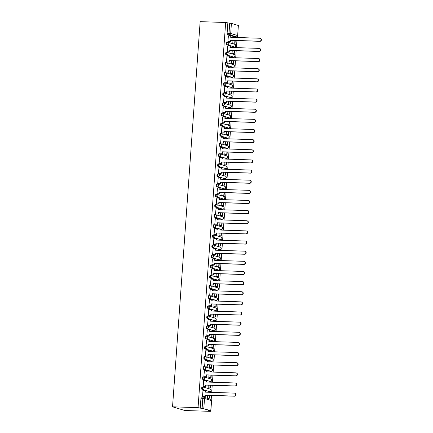 <?xml version="1.0" encoding="UTF-8"?>
<svg xmlns="http://www.w3.org/2000/svg" width="433" height="433" viewBox="0 0 433 433"><rect width="100%" height="100%" fill="white"/><g stroke="black" fill="none" stroke-linecap="round" stroke-linejoin="round"><path stroke-width="0.65" d="M202.833 386.961L202.265 386.94A1.31 0.498 91.9 0 0 202.216 386.934A1.31 0.498 91.9 0 0 201.681 388.092A1.31 0.498 91.9 0 0 202.081 389.543L202.747 389.565A1.31 0.498 -88.1 0 1 202.346 388.114A1.31 0.498 -88.1 0 1 202.882 386.956A1.31 0.498 -88.1 0 1 202.931 386.961A1.31 1.202 106.7 0 1 204.046 388.304A1.31 1.202 -73.3 0 1 202.747 389.565L209.702 391.654A1.31 1.202 -73.3 0 0 210.173 389.105A1.31 1.31 0 0 1 209.756 391.665A1.31 0.498 -88.1 0 1 209.702 391.654L202.081 389.543M203.559 376.824L202.99 376.802A1.31 0.498 91.9 0 0 202.942 376.797A1.31 0.498 91.9 0 0 202.406 377.955A1.31 0.498 91.9 0 0 202.806 379.4L203.472 379.422A1.31 0.498 -88.1 0 1 203.072 377.977A1.31 0.498 -88.1 0 1 203.607 376.818A1.31 0.498 -88.1 0 1 203.656 376.824A1.31 1.202 106.7 0 1 204.777 378.166A1.31 1.202 -73.3 0 1 203.472 379.422L210.433 381.516A1.31 1.202 -73.3 0 0 210.898 378.962A1.31 1.31 0 0 1 210.481 381.527A1.31 0.498 -88.1 0 1 210.433 381.516L202.806 379.4M204.284 366.681L203.721 366.664A1.31 0.498 91.9 0 0 203.672 366.654A1.31 0.498 91.9 0 0 203.137 367.817A1.31 0.498 91.9 0 0 203.532 369.262L204.197 369.284A1.31 0.498 -88.1 0 1 203.802 367.839A1.31 0.498 -88.1 0 1 204.333 366.675A1.31 0.498 -88.1 0 1 204.387 366.686A1.31 1.202 106.7 0 1 205.502 368.023A1.31 1.202 -73.3 0 1 204.197 369.284L211.158 371.379A1.31 1.202 -73.3 0 0 211.629 368.824A1.31 1.31 0 0 1 211.207 371.384A1.31 0.498 -88.1 0 1 211.158 371.379L203.532 369.262M205.009 356.543L204.446 356.527A1.31 0.498 91.9 0 0 204.398 356.516A1.31 0.498 91.9 0 0 203.862 357.674A1.31 0.498 91.9 0 0 204.262 359.125L204.923 359.146A1.31 0.498 -88.1 0 1 204.528 357.696A1.31 0.498 -88.1 0 1 205.063 356.538A1.31 0.498 -88.1 0 1 205.112 356.548A1.31 1.202 106.7 0 1 206.227 357.885A1.31 1.202 -73.3 0 1 204.923 359.146L211.883 361.241A1.31 1.202 -73.3 0 0 212.354 358.686A1.31 1.31 0 0 1 211.932 361.246A1.31 0.498 -88.1 0 1 211.883 361.241L204.262 359.125M205.74 346.405L205.172 346.384A1.31 0.498 91.9 0 0 205.123 346.378A1.31 0.498 91.9 0 0 204.587 347.537A1.31 0.498 91.9 0 0 204.988 348.987L205.653 349.009A1.31 0.498 -88.1 0 1 205.253 347.558A1.31 0.498 -88.1 0 1 205.789 346.4A1.31 0.498 -88.1 0 1 205.837 346.405A1.31 1.202 106.7 0 1 206.952 347.748A1.31 1.202 -73.3 0 1 205.653 349.009L212.608 351.098A1.31 1.202 -73.3 0 0 213.079 348.549A1.31 1.31 0 0 1 212.663 351.109A1.31 0.498 -88.1 0 1 212.608 351.098L204.988 348.987M206.465 336.262L205.902 336.246A1.31 0.498 91.9 0 0 205.848 336.235A1.31 0.498 91.9 0 0 205.318 337.399A1.31 0.498 91.9 0 0 205.713 338.844L206.379 338.866A1.31 0.498 -88.1 0 1 205.978 337.421A1.31 0.498 -88.1 0 1 206.514 336.257A1.31 0.498 -88.1 0 1 206.563 336.268A1.31 1.202 106.7 0 1 207.683 337.61A1.31 1.202 -73.3 0 1 206.379 338.866L213.339 340.96A1.31 1.202 -73.3 0 0 213.81 338.406A1.31 1.31 0 0 1 213.388 340.971A1.31 0.498 -88.1 0 1 213.339 340.96L205.713 338.844M207.191 326.125L206.628 326.109A1.31 0.498 91.9 0 0 206.579 326.098A1.31 0.498 91.9 0 0 206.043 327.261A1.31 0.498 91.9 0 0 206.438 328.707L207.104 328.728A1.31 0.498 -88.1 0 1 206.709 327.283A1.31 0.498 -88.1 0 1 207.245 326.119A1.31 0.498 -88.1 0 1 207.293 326.13A1.31 1.202 106.7 0 1 208.408 327.467A1.31 1.202 -73.3 0 1 207.104 328.728L214.064 330.823A1.31 1.202 -73.3 0 0 214.535 328.268A1.31 1.31 0 0 1 214.113 330.828A1.31 0.498 -88.1 0 1 214.064 330.823L206.438 328.707M207.921 315.987L207.353 315.966A1.31 0.498 91.9 0 0 207.304 315.96A1.31 0.498 91.9 0 0 206.768 317.118A1.31 0.498 91.9 0 0 207.169 318.569L207.835 318.591A1.31 0.498 -88.1 0 1 207.434 317.14A1.31 0.498 -88.1 0 1 207.97 315.982A1.31 0.498 -88.1 0 1 208.019 315.987A1.31 1.202 106.7 0 1 209.134 317.329A1.31 1.202 -73.3 0 1 207.835 318.591L214.79 320.68A1.31 1.202 -73.3 0 0 215.261 318.131A1.31 1.31 0 0 1 214.838 320.691A1.31 0.498 -88.1 0 1 214.79 320.68L207.169 318.569M208.646 305.85L208.078 305.828A1.31 0.498 91.9 0 0 208.029 305.822A1.31 0.498 91.9 0 0 207.494 306.981A1.31 0.498 91.9 0 0 207.894 308.426L208.56 308.448A1.31 0.498 -88.1 0 1 208.159 307.002A1.31 0.498 -88.1 0 1 208.695 305.844A1.31 0.498 -88.1 0 1 208.744 305.85A1.31 1.202 106.7 0 1 209.864 307.192A1.31 1.202 -73.3 0 1 208.56 308.448L215.52 310.542A1.31 1.202 -73.3 0 0 215.986 307.987A1.31 1.31 0 0 1 215.569 310.553A1.31 0.498 -88.1 0 1 215.52 310.542L207.894 308.426M209.372 295.707L208.809 295.69A1.31 0.498 91.9 0 0 208.755 295.679A1.31 0.498 91.9 0 0 208.224 296.843A1.31 0.498 91.9 0 0 208.619 298.288L209.285 298.31A1.31 0.498 -88.1 0 1 208.89 296.865A1.31 0.498 -88.1 0 1 209.42 295.701A1.31 0.498 -88.1 0 1 209.475 295.712A1.31 1.202 106.7 0 1 210.59 297.049A1.31 1.202 -73.3 0 1 209.285 298.31L216.246 300.405A1.31 1.202 -73.3 0 0 216.716 297.85A1.31 1.31 0 0 1 216.294 300.41A1.31 0.498 -88.1 0 1 216.246 300.405L208.619 298.288M210.097 285.569L209.534 285.553A1.31 0.498 91.9 0 0 209.485 285.542A1.31 0.498 91.9 0 0 208.95 286.7A1.31 0.498 91.9 0 0 209.35 288.151L210.01 288.172A1.31 0.498 -88.1 0 1 209.615 286.722A1.31 0.498 -88.1 0 1 210.151 285.564A1.31 0.498 -88.1 0 1 210.2 285.574A1.31 1.202 106.7 0 1 211.315 286.911A1.31 1.202 -73.3 0 1 210.01 288.172L216.971 290.267A1.31 1.202 -73.3 0 0 217.442 287.712A1.31 1.31 0 0 1 217.02 290.272A1.31 0.498 -88.1 0 1 216.971 290.267L209.35 288.151M210.828 275.431L210.259 275.41A1.31 0.498 91.9 0 0 210.211 275.404A1.31 0.498 91.9 0 0 209.675 276.563A1.31 0.498 91.9 0 0 210.075 278.013L210.741 278.035A1.31 0.498 -88.1 0 1 210.341 276.584A1.31 0.498 -88.1 0 1 210.876 275.426A1.31 0.498 -88.1 0 1 210.925 275.431A1.31 1.202 106.7 0 1 212.04 276.774A1.31 1.202 -73.3 0 1 210.741 278.035L217.696 280.124A1.31 1.202 -73.3 0 0 218.167 277.575A1.31 1.31 0 0 1 217.75 280.135A1.31 0.498 -88.1 0 1 217.696 280.124L210.075 278.013M211.553 265.288L210.99 265.272A1.31 0.498 91.9 0 0 210.936 265.261A1.31 0.498 91.9 0 0 210.4 266.425A1.31 0.498 91.9 0 0 210.801 267.87L211.466 267.892A1.31 0.498 -88.1 0 1 211.066 266.447A1.31 0.498 -88.1 0 1 211.602 265.283A1.31 0.498 -88.1 0 1 211.65 265.294A1.31 1.202 106.7 0 1 212.771 266.636A1.31 1.202 -73.3 0 1 211.466 267.892L218.427 269.986A1.31 1.202 -73.3 0 0 218.898 267.432A1.31 1.31 0 0 1 218.476 269.997A1.31 0.498 -88.1 0 1 218.427 269.986L210.801 267.87M212.278 255.151L211.715 255.134A1.31 0.498 91.9 0 0 211.667 255.124A1.31 0.498 91.9 0 0 211.131 256.282A1.31 0.498 91.9 0 0 211.526 257.732L212.192 257.754A1.31 0.498 -88.1 0 1 211.797 256.309A1.31 0.498 -88.1 0 1 212.327 255.145A1.31 0.498 -88.1 0 1 212.381 255.156A1.31 1.202 106.7 0 1 213.496 256.493A1.31 1.202 -73.3 0 1 212.192 257.754L219.152 259.849A1.31 1.202 -73.3 0 0 219.623 257.294A1.31 1.31 0 0 1 219.201 259.854A1.31 0.498 -88.1 0 1 219.152 259.849L211.526 257.732M213.004 245.013L212.441 244.991A1.31 0.498 91.9 0 0 212.392 244.986A1.31 0.498 91.9 0 0 211.856 246.144A1.31 0.498 91.9 0 0 212.257 247.595L212.922 247.616A1.31 0.498 -88.1 0 1 212.522 246.166A1.31 0.498 -88.1 0 1 213.058 245.008A1.31 0.498 -88.1 0 1 213.106 245.013A1.31 1.202 106.7 0 1 214.221 246.355A1.31 1.202 -73.3 0 1 212.922 247.616L219.877 249.706A1.31 1.202 -73.3 0 0 220.348 247.156A1.31 1.31 0 0 1 219.926 249.717A1.31 0.498 -88.1 0 1 219.877 249.706L212.257 247.595M213.734 234.875L213.166 234.854A1.31 0.498 91.9 0 0 213.117 234.848A1.31 0.498 91.9 0 0 212.581 236.007A1.31 0.498 91.9 0 0 212.982 237.452L213.648 237.473A1.31 0.498 -88.1 0 1 213.247 236.028A1.31 0.498 -88.1 0 1 213.783 234.87A1.31 0.498 -88.1 0 1 213.832 234.875A1.31 1.202 106.7 0 1 214.952 236.218A1.31 1.202 -73.3 0 1 213.648 237.473L220.603 239.568A1.31 1.202 -73.3 0 0 221.074 237.013A1.31 1.31 0 0 1 220.657 239.579A1.31 0.498 -88.1 0 1 220.603 239.568L212.982 237.452M214.459 224.732L213.897 224.716A1.31 0.498 91.9 0 0 213.842 224.705A1.31 0.498 91.9 0 0 213.312 225.869A1.31 0.498 91.9 0 0 213.707 227.314L214.373 227.336A1.31 0.498 -88.1 0 1 213.972 225.891A1.31 0.498 -88.1 0 1 214.508 224.727A1.31 0.498 -88.1 0 1 214.562 224.738A1.31 1.202 106.7 0 1 215.677 226.075A1.31 1.202 -73.3 0 1 214.373 227.336L221.333 229.43A1.31 1.202 -73.3 0 0 221.804 226.876A1.31 1.31 0 0 1 221.382 229.436A1.31 0.498 -88.1 0 1 221.333 229.43L213.707 227.314M215.185 214.595L214.622 214.579A1.31 0.498 91.9 0 0 214.573 214.568A1.31 0.498 91.9 0 0 214.037 215.726A1.31 0.498 91.9 0 0 214.438 217.177L215.098 217.198A1.31 0.498 -88.1 0 1 214.703 215.748A1.31 0.498 -88.1 0 1 215.239 214.589A1.31 0.498 -88.1 0 1 215.288 214.6A1.31 1.202 106.7 0 1 216.403 215.937A1.31 1.202 -73.3 0 1 215.098 217.198L222.059 219.293A1.31 1.202 -73.3 0 0 222.53 216.738A1.31 1.31 0 0 1 222.107 219.298A1.31 0.498 -88.1 0 1 222.059 219.293L214.438 217.177M215.915 204.457L215.347 204.436A1.31 0.498 91.9 0 0 215.298 204.43A1.31 0.498 91.9 0 0 214.763 205.588A1.31 0.498 91.9 0 0 215.163 207.039L215.829 207.061A1.31 0.498 -88.1 0 1 215.428 205.61A1.31 0.498 -88.1 0 1 215.964 204.452A1.31 0.498 -88.1 0 1 216.013 204.457A1.31 1.202 106.7 0 1 217.128 205.799A1.31 1.202 -73.3 0 1 215.829 207.061L222.784 209.15A1.31 1.202 -73.3 0 0 223.255 206.601A1.31 1.31 0 0 1 222.838 209.161A1.31 0.498 -88.1 0 1 222.784 209.15L215.163 207.039M216.641 194.314L216.072 194.298A1.31 0.498 91.9 0 0 216.024 194.287A1.31 0.498 91.9 0 0 215.488 195.451A1.31 0.498 91.9 0 0 215.888 196.896L216.554 196.918A1.31 0.498 -88.1 0 1 216.154 195.472A1.31 0.498 -88.1 0 1 216.689 194.309A1.31 0.498 -88.1 0 1 216.738 194.32A1.31 1.202 106.7 0 1 217.859 195.662A1.31 1.202 -73.3 0 1 216.554 196.918L223.515 199.012A1.31 1.202 -73.3 0 0 223.98 196.458A1.31 1.31 0 0 1 223.563 199.023A1.31 0.498 -88.1 0 1 223.515 199.012L215.888 196.896M217.366 184.177L216.803 184.16A1.31 0.498 91.9 0 0 216.754 184.149A1.31 0.498 91.9 0 0 216.219 185.308A1.31 0.498 91.9 0 0 216.614 186.758L217.279 186.78A1.31 0.498 -88.1 0 1 216.884 185.335A1.31 0.498 -88.1 0 1 217.415 184.171A1.31 0.498 -88.1 0 1 217.469 184.182A1.31 1.202 106.7 0 1 218.584 185.519A1.31 1.202 -73.3 0 1 217.279 186.78L224.24 188.875A1.31 1.202 -73.3 0 0 224.711 186.32A1.31 1.31 0 0 1 224.289 188.88A1.31 0.498 -88.1 0 1 224.24 188.875L216.614 186.758M218.091 174.039L217.528 174.017A1.31 0.498 91.9 0 0 217.48 174.012A1.31 0.498 91.9 0 0 216.944 175.17A1.31 0.498 91.9 0 0 217.344 176.621L218.01 176.642A1.31 0.498 -88.1 0 1 217.61 175.192A1.31 0.498 -88.1 0 1 218.145 174.034A1.31 0.498 -88.1 0 1 218.194 174.039A1.31 1.202 106.7 0 1 219.309 175.381A1.31 1.202 -73.3 0 1 218.01 176.642L224.965 178.732A1.31 1.202 -73.3 0 0 225.436 176.182A1.31 1.31 0 0 1 225.014 178.742A1.31 0.498 -88.1 0 1 224.965 178.732L217.344 176.621M218.822 163.901L218.254 163.88A1.31 0.498 91.9 0 0 218.205 163.874A1.31 0.498 91.9 0 0 217.669 165.033A1.31 0.498 91.9 0 0 218.07 166.478L218.735 166.499A1.31 0.498 -88.1 0 1 218.335 165.054A1.31 0.498 -88.1 0 1 218.871 163.896A1.31 0.498 -88.1 0 1 218.919 163.901A1.31 1.202 106.7 0 1 220.034 165.244A1.31 1.202 -73.3 0 1 218.735 166.499L225.69 168.594A1.31 1.202 -73.3 0 0 226.161 166.039A1.31 1.31 0 0 1 225.745 168.605A1.31 0.498 -88.1 0 1 225.69 168.594L218.07 166.478M219.547 153.758L218.984 153.742A1.31 0.498 91.9 0 0 218.93 153.731A1.31 0.498 91.9 0 0 218.4 154.895A1.31 0.498 91.9 0 0 218.795 156.34L219.461 156.362A1.31 0.498 -88.1 0 1 219.06 154.917A1.31 0.498 -88.1 0 1 219.596 153.753A1.31 0.498 -88.1 0 1 219.65 153.764A1.31 1.202 106.7 0 1 220.765 155.101A1.31 1.202 -73.3 0 1 219.461 156.362L226.421 158.456A1.31 1.202 -73.3 0 0 226.892 155.902A1.31 1.31 0 0 1 226.47 158.462A1.31 0.498 -88.1 0 1 226.421 158.456L218.795 156.34M220.273 143.621L219.71 143.599A1.31 0.498 91.9 0 0 219.661 143.594A1.31 0.498 91.9 0 0 219.125 144.752A1.31 0.498 91.9 0 0 219.52 146.202L220.186 146.224A1.31 0.498 -88.1 0 1 219.791 144.774A1.31 0.498 -88.1 0 1 220.327 143.615A1.31 0.498 -88.1 0 1 220.375 143.626A1.31 1.202 106.7 0 1 221.49 144.963A1.31 1.202 -73.3 0 1 220.186 146.224L227.146 148.319A1.31 1.202 -73.3 0 0 227.617 145.764A1.31 1.31 0 0 1 227.195 148.324A1.31 0.498 -88.1 0 1 227.146 148.319L219.52 146.202M221.003 133.483L220.435 133.461A1.31 0.498 91.9 0 0 220.386 133.456A1.31 0.498 91.9 0 0 219.85 134.614A1.31 0.498 91.9 0 0 220.251 136.065L220.917 136.086A1.31 0.498 -88.1 0 1 220.516 134.636A1.31 0.498 -88.1 0 1 221.052 133.478A1.31 0.498 -88.1 0 1 221.101 133.483A1.31 1.202 106.7 0 1 222.216 134.825A1.31 1.202 -73.3 0 1 220.917 136.086L227.872 138.176A1.31 1.202 -73.3 0 0 228.343 135.626A1.31 1.31 0 0 1 227.92 138.187A1.31 0.498 -88.1 0 1 227.872 138.176L220.251 136.065M221.728 123.34L221.16 123.324A1.31 0.498 91.9 0 0 221.111 123.313A1.31 0.498 91.9 0 0 220.576 124.477A1.31 0.498 91.9 0 0 220.976 125.922L221.642 125.943A1.31 0.498 -88.1 0 1 221.241 124.498A1.31 0.498 -88.1 0 1 221.777 123.335A1.31 0.498 -88.1 0 1 221.826 123.345A1.31 1.202 106.7 0 1 222.946 124.688A1.31 1.202 -73.3 0 1 221.642 125.943L228.602 128.038A1.31 1.202 -73.3 0 0 229.068 125.483A1.31 1.31 0 0 1 228.651 128.044A1.31 0.498 -88.1 0 1 228.602 128.038L220.976 125.922M222.454 113.202L221.891 113.186A1.31 0.498 91.9 0 0 221.842 113.175A1.31 0.498 91.9 0 0 221.306 114.334A1.31 0.498 91.9 0 0 221.701 115.784L222.367 115.806A1.31 0.498 -88.1 0 1 221.972 114.361A1.31 0.498 -88.1 0 1 222.502 113.197A1.31 0.498 -88.1 0 1 222.557 113.208A1.31 1.202 106.7 0 1 223.672 114.545A1.31 1.202 -73.3 0 1 222.367 115.806L229.328 117.9A1.31 1.202 -73.3 0 0 229.799 115.346A1.31 1.31 0 0 1 229.376 117.906A1.31 0.498 -88.1 0 1 229.328 117.9L221.701 115.784M223.179 103.065L222.616 103.043A1.31 0.498 91.9 0 0 222.567 103.038A1.31 0.498 91.9 0 0 222.032 104.196A1.31 0.498 91.9 0 0 222.432 105.647L223.092 105.668A1.31 0.498 -88.1 0 1 222.697 104.218A1.31 0.498 -88.1 0 1 223.233 103.059A1.31 0.498 -88.1 0 1 223.282 103.065A1.31 1.202 106.7 0 1 224.397 104.407A1.31 1.202 -73.3 0 1 223.092 105.668L230.053 107.757A1.31 1.202 -73.3 0 0 230.524 105.208A1.31 1.31 0 0 1 230.102 107.768A1.31 0.498 -88.1 0 1 230.053 107.757L222.432 105.647M223.91 92.927L223.341 92.906A1.31 0.498 91.9 0 0 223.293 92.9A1.31 0.498 91.9 0 0 222.757 94.058A1.31 0.498 91.9 0 0 223.157 95.504L223.823 95.525A1.31 0.498 -88.1 0 1 223.423 94.08A1.31 0.498 -88.1 0 1 223.958 92.922A1.31 0.498 -88.1 0 1 224.007 92.927A1.31 1.202 106.7 0 1 225.122 94.27A1.31 1.202 -73.3 0 1 223.823 95.525L230.778 97.62A1.31 1.202 -73.3 0 0 231.249 95.065A1.31 1.31 0 0 1 230.832 97.631A1.31 0.498 -88.1 0 1 230.778 97.62L223.157 95.504M224.635 82.784L224.072 82.768A1.31 0.498 91.9 0 0 224.018 82.757A1.31 0.498 91.9 0 0 223.482 83.921A1.31 0.498 91.9 0 0 223.883 85.366L224.548 85.388A1.31 0.498 -88.1 0 1 224.148 83.942A1.31 0.498 -88.1 0 1 224.684 82.779A1.31 0.498 -88.1 0 1 224.732 82.79A1.31 1.202 106.7 0 1 225.853 84.126A1.31 1.202 -73.3 0 1 224.548 85.388L231.509 87.482A1.31 1.202 -73.3 0 0 231.98 84.928A1.31 1.31 0 0 1 231.558 87.488A1.31 0.498 -88.1 0 1 231.509 87.482L223.883 85.366M225.36 72.647L224.797 72.625A1.31 0.498 91.9 0 0 224.749 72.62A1.31 0.498 91.9 0 0 224.213 73.778A1.31 0.498 91.9 0 0 224.608 75.228L225.274 75.25A1.31 0.498 -88.1 0 1 224.879 73.799A1.31 0.498 -88.1 0 1 225.414 72.641A1.31 0.498 -88.1 0 1 225.463 72.652A1.31 1.202 106.7 0 1 226.578 73.989A1.31 1.202 -73.3 0 1 225.274 75.25L232.234 77.345A1.31 1.202 -73.3 0 0 232.705 74.79A1.31 1.31 0 0 1 232.283 77.35A1.31 0.498 -88.1 0 1 232.234 77.345L224.608 75.228M226.086 62.509L225.523 62.487A1.31 0.498 91.9 0 0 225.474 62.482A1.31 0.498 91.9 0 0 224.938 63.64A1.31 0.498 91.9 0 0 225.339 65.091L226.004 65.112A1.31 0.498 -88.1 0 1 225.604 63.662A1.31 0.498 -88.1 0 1 226.14 62.504A1.31 0.498 -88.1 0 1 226.188 62.509A1.31 1.202 106.7 0 1 227.303 63.851A1.31 1.202 -73.3 0 1 226.004 65.112L232.959 67.202A1.31 1.202 -73.3 0 0 233.43 64.647A1.31 1.31 0 0 1 233.008 67.212A1.31 0.498 -88.1 0 1 232.959 67.202L225.339 65.091M226.816 52.366L226.248 52.35A1.31 0.498 91.9 0 0 226.199 52.339A1.31 0.498 91.9 0 0 225.663 53.503A1.31 0.498 91.9 0 0 226.064 54.948L226.73 54.969A1.31 0.498 -88.1 0 1 226.329 53.524A1.31 0.498 -88.1 0 1 226.865 52.361A1.31 0.498 -88.1 0 1 226.914 52.371A1.31 1.202 106.7 0 1 228.034 53.714A1.31 1.202 -73.3 0 1 226.73 54.969L233.69 57.064A1.31 1.202 -73.3 0 0 234.156 54.509A1.31 1.31 0 0 1 233.739 57.069A1.31 0.498 -88.1 0 1 233.69 57.064L226.064 54.948M227.541 42.228L226.979 42.212A1.31 0.498 91.9 0 0 226.924 42.201A1.31 0.498 91.9 0 0 226.394 43.36A1.31 0.498 91.9 0 0 226.789 44.81L227.455 44.832A1.31 0.498 -88.1 0 1 227.054 43.387A1.31 0.498 -88.1 0 1 227.59 42.223A1.31 0.498 -88.1 0 1 227.644 42.234A1.31 1.202 106.7 0 1 228.759 43.571A1.31 1.202 -73.3 0 1 227.455 44.832L234.415 46.926A1.31 1.202 -73.3 0 0 234.886 44.372A1.31 1.31 0 0 1 234.464 46.932A1.31 0.498 -88.1 0 1 234.415 46.926L226.789 44.81M234.578 36.767A1.31 0.498 -88.1 0 1 234.524 36.773A1.31 0.498 -88.1 0 1 234.475 36.762L236.353 36.827L229.393 34.732A1.31 0.498 -88.1 0 1 228.992 33.287L229.717 23.209L225.663 22.494L198.054 407.653L172.54 406.809L184.831 410.506L210.351 411.35L210.395 410.765M211.19 399.599L211.493 395.437M211.71 392.363L212.219 385.3M212.441 382.225L212.944 375.162M213.166 372.088L213.669 365.024M213.891 361.945L214.4 354.881M214.616 351.807L215.125 344.744M215.347 341.669L215.851 334.606M216.072 331.526L216.576 324.463M216.798 321.389L217.306 314.326M217.523 311.251L218.032 304.188M218.254 301.114L218.757 294.045M218.979 290.971L219.488 283.907M219.704 280.833L220.213 273.77M220.435 270.695L220.938 263.632M221.16 260.552L221.664 253.489M221.885 250.415L222.394 243.351M222.611 240.277L223.119 233.214M223.341 230.139L223.845 223.071M224.067 219.996L224.575 212.933M224.792 209.859L225.301 202.796M225.523 199.721L226.026 192.658M226.248 189.578L226.751 182.515M226.973 179.441L227.482 172.377M227.698 169.303L228.207 162.24M228.429 159.165L228.933 152.097M229.154 149.022L229.663 141.959M229.88 138.885L230.388 131.821M230.61 128.747L231.114 121.684M231.336 118.604L231.839 111.541M232.061 108.467L232.57 101.403M232.786 98.329L233.295 91.266M233.517 88.191L234.02 81.123M234.242 78.048L234.746 70.985M234.967 67.911L235.476 60.847M235.693 57.773L236.201 50.71M236.423 47.63L236.927 40.567M237.149 37.492L237.214 36.583M225.663 22.494L200.149 21.65L172.54 406.809M210.351 411.35L208.176 410.695L210.768 410.652L202.108 408.368L202.828 398.295A1.31 0.498 -88.1 0 1 203.364 397.137A1.31 0.498 -88.1 0 1 203.413 397.142A1.31 1.202 -73.3 0 1 203.699 397.191A1.31 1.31 0 0 0 203.364 397.137L201.491 397.072A1.31 0.498 -88.1 0 1 201.54 397.083L203.315 397.142M198.054 407.653L202.108 408.368M234.475 36.762L227.52 34.672L229.393 34.732A1.31 1.202 106.7 0 0 230.697 33.471L237.652 35.566L238.377 25.493L231.417 23.398L230.697 33.471L227.119 33.222A1.31 0.498 91.9 0 0 227.52 34.672M238.377 25.493L237.652 35.566A1.31 1.202 106.7 0 1 236.353 36.827A1.31 0.498 -88.1 0 0 236.402 36.832A1.31 1.31 0 0 0 237.749 35.62M229.717 23.209L231.417 23.398M228.413 35.804L227.872 41.617L228.245 41.682M232.981 40.437L232.792 43.094L233.16 43.176M227.688 45.941L227.146 51.754L227.52 51.819M232.256 50.574L232.066 53.232L232.434 53.313M226.962 56.084L226.421 61.897L226.795 61.962M231.531 60.717L231.336 63.375L231.709 63.451M226.232 66.222L225.69 72.035L226.064 72.1M230.8 70.855L230.61 73.513L230.984 73.594M225.506 76.36L224.965 82.173L225.339 82.238M230.075 80.993L229.885 83.65L230.253 83.731M224.781 86.497L224.24 92.31L224.613 92.375M229.349 91.136L229.16 93.793L229.528 93.869M224.056 96.64L223.515 102.453L223.883 102.518M228.619 101.273L228.429 103.931L228.803 104.007M223.325 106.778L222.784 112.591L223.157 112.656M227.893 111.411L227.704 114.068L228.077 114.15M222.6 116.915L222.059 122.728L222.432 122.793M227.168 121.549L226.979 124.211L227.347 124.287M221.875 127.058L221.333 132.871L221.707 132.936M226.443 131.692L226.248 134.349L226.621 134.425M221.144 137.196L220.608 143.009L220.976 143.074M225.712 141.829L225.523 144.487L225.896 144.568M220.419 147.334L219.877 153.147L220.251 153.212M224.987 151.967L224.797 154.624L225.165 154.705M219.693 157.471L219.152 163.284L219.526 163.349M224.262 162.11L224.072 164.767L224.44 164.843M218.968 167.614L218.427 173.427L218.795 173.492M223.531 172.247L223.341 174.905L223.715 174.981M218.237 177.752L217.696 183.565L218.07 183.63M222.806 182.385L222.616 185.043L222.99 185.124M217.512 187.89L216.971 193.703L217.344 193.768M222.08 192.523L221.891 195.186L222.259 195.261M216.787 198.033L216.246 203.846L216.619 203.911M221.355 202.666L221.16 205.323L221.534 205.399M216.062 208.17L215.52 213.983L215.888 214.048M220.624 212.803L220.435 215.461L220.808 215.542M215.331 218.308L214.79 224.121L215.163 224.186M219.899 222.941L219.71 225.598L220.078 225.68M214.606 228.445L214.064 234.258L214.438 234.323M219.174 233.084L218.984 235.741L219.352 235.817M213.88 238.588L213.339 244.401L213.707 244.466M218.449 243.222L218.254 245.879L218.627 245.955M213.15 248.726L212.608 254.539L212.982 254.604M217.718 253.359L217.528 256.017L217.902 256.098M212.424 258.864L211.883 264.677L212.257 264.742M216.993 263.502L216.803 266.16L217.171 266.235M211.699 269.007L211.158 274.82L211.531 274.885M216.267 273.64L216.072 276.297L216.446 276.373M210.974 279.144L210.433 284.957L210.801 285.022M215.537 283.777L215.347 286.435L215.721 286.516M210.243 289.282L209.702 295.095L210.075 295.16M214.811 293.915L214.622 296.573L214.995 296.654M209.518 299.42L208.977 305.233L209.35 305.297M214.086 304.058L213.897 306.716L214.265 306.791M208.793 309.563L208.251 315.376L208.625 315.44M213.361 314.196L213.166 316.853L213.539 316.929M208.062 319.7L207.526 325.513L207.894 325.578M212.63 324.333L212.441 326.991L212.814 327.072M207.337 329.838L206.795 335.651L207.169 335.716M211.905 334.476L211.715 337.134L212.083 337.21M206.611 339.981L206.07 345.794L206.444 345.859M211.18 344.614L210.99 347.271L211.358 347.347M205.886 350.118L205.345 355.931L205.713 355.996M210.449 354.751L210.259 357.409L210.633 357.49M205.155 360.256L204.614 366.069L204.988 366.134M209.724 364.889L209.534 367.547L209.908 367.628M204.43 370.394L203.889 376.207L204.262 376.277M208.998 375.032L208.809 377.69L209.177 377.765M203.705 380.537L203.164 386.35L203.537 386.415M208.273 385.17L208.078 387.827L208.452 387.903M202.98 390.674L202.438 396.487L202.806 396.552M207.542 395.307L207.353 397.965L207.726 398.046M200.23 408.308L200.955 398.236A1.31 0.498 -88.1 0 1 201.491 397.072M227.839 23.149L227.119 33.222M260.141 38.299L260.46 38.391A1.505 1.386 106.7 0 1 259.919 41.33L259.6 41.232A1.505 1.386 -73.3 0 0 260.141 38.299A1.505 1.386 -73.3 0 0 259.816 38.245L230.67 37.281L230.767 35.879L231.087 35.977L230.995 37.292M227.877 41.584L230.675 41.763L230.773 40.366L230.453 40.269L259.6 41.232M230.356 41.665L230.453 40.269M228.288 35.798L230.767 35.879M232.792 43.078L235.038 43.235L235.233 40.513M235.038 43.235L233.041 43.17M235.124 37.427L235.4 37.433M234.718 43.138L234.908 40.502M233.208 37.292L235.13 37.357M230.773 40.366L259.919 41.33M230.675 41.763L228.072 41.676M259.416 48.436L259.735 48.534A1.505 1.386 106.7 0 1 259.194 51.467L258.874 51.37A1.505 1.386 -73.3 0 0 259.416 48.436A1.505 1.386 -73.3 0 0 259.091 48.382L229.945 47.419L230.042 46.022L230.361 46.114L230.269 47.43M227.146 51.722L229.95 51.9L230.047 50.504L229.728 50.407L258.874 51.37M229.631 51.803L229.728 50.407M227.563 45.941L230.042 46.022M232.066 53.216L234.313 53.373L234.507 50.65M234.313 53.373L232.31 53.308M234.399 47.565L234.67 47.576M233.988 53.281L234.177 50.639M232.478 47.43L234.405 47.495M230.047 50.504L259.194 51.467M229.95 51.9L227.347 51.814M258.69 58.574L259.01 58.672A1.505 1.386 106.7 0 1 258.469 61.605L258.149 61.513A1.505 1.386 -73.3 0 0 258.69 58.574A1.505 1.386 -73.3 0 0 258.36 58.52L229.214 57.557L229.317 56.16L229.636 56.258L229.544 57.567M226.421 61.865L229.219 62.038L229.322 60.642L229.003 60.55L258.149 61.513M228.9 61.946L229.003 60.55M226.838 56.079L229.317 56.16M231.341 63.353L233.582 63.516L233.777 60.793M233.582 63.516L231.585 63.451M233.674 57.703L233.944 57.713M233.263 63.418L233.452 60.782M231.752 57.567L233.679 57.632M229.322 60.642L258.469 61.605M229.219 62.038L226.616 61.957M257.96 68.712L258.284 68.809A1.505 1.386 106.7 0 1 257.743 71.748L257.424 71.651A1.505 1.386 -73.3 0 0 257.96 68.712A1.505 1.386 -73.3 0 0 257.635 68.663L228.489 67.694L228.592 66.298L228.911 66.395L228.813 67.705M225.696 72.002L228.494 72.181L228.597 70.785L228.272 70.687L257.424 71.651M228.175 72.084L228.272 70.687M226.113 66.217L228.592 66.298M230.61 73.491L232.857 73.653L233.051 70.931M232.857 73.653L230.859 73.588M232.949 67.846L233.219 67.851M232.537 73.556L232.727 70.92M231.027 67.71L232.954 67.775M228.597 70.785L257.743 71.748M228.494 72.181L225.891 72.094M257.234 78.855L257.554 78.947A1.505 1.386 106.7 0 1 257.013 81.886L256.693 81.788A1.505 1.386 -73.3 0 0 257.234 78.855A1.505 1.386 -73.3 0 0 256.91 78.801L227.763 77.837L227.861 76.441L228.18 76.533L228.088 77.848M224.971 82.14L227.769 82.319L227.866 80.922L227.547 80.825L256.693 81.788M227.449 82.221L227.547 80.825M225.382 76.354L227.861 76.441M229.885 83.634L232.131 83.791L232.326 81.068M232.131 83.791L230.129 83.726M232.218 77.983L232.489 77.994M231.812 83.699L232.001 81.058M230.302 77.848L232.223 77.913M227.866 80.922L257.013 81.886M227.769 82.319L225.165 82.232M256.509 88.992L256.829 89.09A1.505 1.386 106.7 0 1 256.287 92.023L255.968 91.931A1.505 1.386 -73.3 0 0 256.509 88.992A1.505 1.386 -73.3 0 0 256.184 88.938L227.038 87.975L227.136 86.578L227.455 86.676L227.363 87.986M224.24 92.278L227.038 92.456L227.141 91.06L226.822 90.962L255.968 91.931M226.719 92.364L226.822 90.962M224.657 86.497L227.136 86.578M229.16 93.772L231.401 93.934L231.595 91.206M231.401 93.934L229.403 93.864M231.493 88.121L231.763 88.132M231.081 93.837L231.271 91.195M229.571 87.986L231.498 88.051M227.141 91.06L256.287 92.023M227.038 92.456L224.44 92.37M255.784 99.13L256.103 99.227A1.505 1.386 106.7 0 1 255.562 102.166L255.243 102.069A1.505 1.386 -73.3 0 0 255.784 99.13A1.505 1.386 -73.3 0 0 255.454 99.076L226.307 98.112L226.41 96.716L226.73 96.813L226.632 98.123M223.515 102.421L226.313 102.599L226.416 101.198L226.096 101.106L255.243 102.069M225.994 102.502L226.096 101.106M223.931 96.635L226.41 96.716M228.429 103.909L230.675 104.072L230.87 101.349M230.675 104.072L228.678 104.007M230.767 98.264L231.038 98.269M230.356 103.974L230.545 101.338M228.846 98.129L230.773 98.188M226.416 101.198L255.562 102.166M226.313 102.599L223.709 102.513M255.053 109.273L255.373 109.365A1.505 1.386 106.7 0 1 254.837 112.304L254.512 112.207A1.505 1.386 -73.3 0 0 255.053 109.273A1.505 1.386 -73.3 0 0 254.728 109.219L225.582 108.255L225.68 106.854L226.004 106.951L225.907 108.266M222.789 112.558L225.588 112.737L225.685 111.341L225.366 111.243L254.512 112.207M225.268 112.64L225.366 111.243M223.201 106.772L225.68 106.854M227.704 114.052L229.95 114.209L230.145 111.487M229.95 114.209L227.953 114.144M230.037 108.402L230.313 108.407M229.631 114.112L229.82 111.476M228.121 108.266L230.042 108.331M225.685 111.341L254.837 112.304M225.588 112.737L222.984 112.65M254.328 119.411L254.647 119.508A1.505 1.386 106.7 0 1 254.106 122.442L253.787 122.344A1.505 1.386 -73.3 0 0 254.328 119.411A1.505 1.386 -73.3 0 0 254.003 119.356L224.857 118.393L224.954 116.997L225.274 117.089L225.182 118.404M222.064 122.696L224.862 122.875L224.96 121.478L224.64 121.381L253.787 122.344M224.543 122.777L224.64 121.381M222.475 116.915L224.954 116.997M226.979 124.19L229.225 124.347L229.42 121.624M229.225 124.347L227.222 124.282M229.311 118.539L229.582 118.55M228.905 124.255L229.089 121.613M227.395 118.404L229.317 118.469M224.96 121.478L254.106 122.442M224.862 122.875L222.259 122.788M253.603 129.548L253.922 129.646A1.505 1.386 106.7 0 1 253.381 132.579L253.061 132.487A1.505 1.386 -73.3 0 0 253.603 129.548A1.505 1.386 -73.3 0 0 253.278 129.494L224.126 128.531L224.229 127.134L224.548 127.232L224.456 128.541M221.333 132.839L224.132 133.012L224.234 131.616L223.915 131.524L253.061 132.487M223.812 132.92L223.915 131.524M221.75 127.053L224.229 127.134M226.253 134.327L228.494 134.49L228.689 131.767M228.494 134.49L226.497 134.425M228.586 128.677L228.857 128.688M228.175 134.392L228.364 131.756M226.665 128.541L228.592 128.606M224.234 131.616L253.381 132.579M224.132 133.012L221.528 132.931M252.877 139.686L253.197 139.783A1.505 1.386 106.7 0 1 252.656 142.722L252.336 142.625A1.505 1.386 -73.3 0 0 252.877 139.686A1.505 1.386 -73.3 0 0 252.547 139.637L223.401 138.668L223.504 137.272L223.823 137.369L223.726 138.679M220.608 142.977L223.406 143.155L223.509 141.759L223.19 141.661L252.336 142.625M223.087 143.058L223.19 141.661M221.025 137.191L223.504 137.272M225.523 144.47L227.769 144.627L227.964 141.905M227.769 144.627L225.772 144.562M227.861 138.82L228.131 138.825M227.449 144.53L227.639 141.894M225.939 138.684L227.866 138.749M223.509 141.759L252.656 142.722M223.406 143.155L220.803 143.069M252.147 149.829L252.466 149.926A1.505 1.386 106.7 0 1 251.925 152.86L251.605 152.762A1.505 1.386 -73.3 0 0 252.147 149.829A1.505 1.386 -73.3 0 0 251.822 149.775L222.676 148.811L222.773 147.415L223.092 147.507L223 148.822M219.883 153.114L222.681 153.293L222.779 151.896L222.459 151.799L251.605 152.762M222.362 153.195L222.459 151.799M220.294 147.328L222.773 147.415M224.797 154.608L227.044 154.765L227.238 152.043M227.044 154.765L225.041 154.7M227.13 148.957L227.406 148.968M226.724 154.673L226.914 152.032M225.214 148.822L227.136 148.887M222.779 151.896L251.925 152.86M222.681 153.293L220.078 153.206M251.421 159.966L251.741 160.064A1.505 1.386 106.7 0 1 251.2 162.997L250.88 162.905A1.505 1.386 -73.3 0 0 251.421 159.966A1.505 1.386 -73.3 0 0 251.097 159.912L221.95 158.949L222.048 157.552L222.367 157.65L222.275 158.96M219.152 163.252L221.956 163.43L222.053 162.034L221.734 161.937L250.88 162.905M221.631 163.338L221.734 161.937M219.569 157.471L222.048 157.552M224.072 164.746L226.313 164.908L226.513 162.18M226.313 164.908L224.316 164.838M226.405 159.095L226.675 159.106M225.994 164.811L226.183 162.169M224.483 158.96L226.41 159.025M222.053 162.034L251.2 162.997M221.956 163.43L219.352 163.344M250.696 170.104L251.016 170.201A1.505 1.386 106.7 0 1 250.474 173.14L250.155 173.043A1.505 1.386 -73.3 0 0 250.696 170.104A1.505 1.386 -73.3 0 0 250.366 170.05L221.22 169.087L221.323 167.69L221.642 167.787L221.544 169.097M218.427 173.395L221.225 173.573L221.328 172.172L221.009 172.08L250.155 173.043M220.906 173.476L221.009 172.08M218.844 167.609L221.323 167.69M223.347 174.883L225.588 175.046L225.782 172.323M225.588 175.046L223.59 174.981M225.68 169.238L225.95 169.243M225.268 174.948L225.458 172.312M223.758 169.103L225.685 169.162M221.328 172.172L250.474 173.14M221.225 173.573L218.622 173.487M249.965 180.247L250.285 180.339A1.505 1.386 106.7 0 1 249.749 183.278L249.43 183.181A1.505 1.386 -73.3 0 0 249.965 180.247A1.505 1.386 -73.3 0 0 249.641 180.193L220.494 179.23L220.597 177.828L220.917 177.925L220.819 179.24M217.702 183.532L220.5 183.711L220.597 182.315L220.278 182.217L249.43 183.181M220.181 183.614L220.278 182.217M218.113 177.746L220.597 177.828M222.616 185.026L224.862 185.183L225.057 182.461M224.862 185.183L222.865 185.118M224.954 179.376L225.225 179.381M224.543 185.086L224.732 182.45M223.033 179.24L224.954 179.305M220.597 182.315L249.749 183.278M220.5 183.711L217.896 183.624M249.24 190.385L249.56 190.482A1.505 1.386 106.7 0 1 249.018 193.416L248.699 193.318A1.505 1.386 -73.3 0 0 249.24 190.385A1.505 1.386 -73.3 0 0 248.915 190.331L219.769 189.367L219.867 187.971L220.186 188.063L220.094 189.378M216.976 193.67L219.775 193.849L219.872 192.452L219.553 192.355L248.699 193.318M219.455 193.751L219.553 192.355M217.388 187.89L219.867 187.971M221.891 195.164L224.137 195.321L224.332 192.598M224.137 195.321L222.134 195.256M224.224 189.513L224.494 189.524M223.818 195.229L224.007 192.588M222.308 189.378L224.229 189.443M219.872 192.452L249.018 193.416M219.775 193.849L217.171 193.762M248.515 200.522L248.834 200.62A1.505 1.386 106.7 0 1 248.293 203.553L247.974 203.461A1.505 1.386 -73.3 0 0 248.515 200.522A1.505 1.386 -73.3 0 0 248.19 200.468L219.038 199.505L219.141 198.108L219.461 198.206L219.369 199.516M216.246 203.813L219.044 203.986L219.147 202.59L218.827 202.498L247.974 203.461M218.725 203.894L218.827 202.498M216.662 198.027L219.141 198.108M221.166 205.302L223.406 205.464L223.601 202.741M223.406 205.464L221.409 205.399M223.498 199.651L223.769 199.662M223.087 205.366L223.276 202.731M221.577 199.516L223.504 199.581M219.147 202.59L248.293 203.553M219.044 203.986L216.44 203.905M247.79 210.66L248.109 210.757A1.505 1.386 106.7 0 1 247.568 213.696L247.248 213.599A1.505 1.386 -73.3 0 0 247.79 210.66A1.505 1.386 -73.3 0 0 247.459 210.611L218.313 209.642L218.416 208.246L218.735 208.343L218.638 209.653M215.52 213.951L218.319 214.129L218.421 212.733L218.102 212.635L247.248 213.599M217.999 214.032L218.102 212.635M215.937 208.165L218.416 208.246M220.435 215.445L222.681 215.602L222.876 212.879M222.681 215.602L220.684 215.537M222.773 209.794L223.044 209.799M222.362 215.504L222.551 212.868M220.852 209.659L222.779 209.724M218.421 212.733L247.568 213.696M218.319 214.129L215.715 214.043M247.059 220.803L247.378 220.9A1.505 1.386 106.7 0 1 246.837 223.834L246.518 223.737A1.505 1.386 -73.3 0 0 247.059 220.803A1.505 1.386 -73.3 0 0 246.734 220.749L217.588 219.785L217.685 218.389L218.005 218.481L217.913 219.796M214.795 224.088L217.593 224.267L217.691 222.871L217.371 222.773L246.518 223.737M217.274 224.17L217.371 222.773M215.206 218.302L217.685 218.389M219.71 225.582L221.956 225.739L222.151 223.017M221.956 225.739L219.959 225.674M222.042 219.932L222.318 219.942M221.636 225.647L221.826 223.006M220.126 219.796L222.048 219.861M217.691 222.871L246.837 223.834M217.593 224.267L214.99 224.18M246.334 230.941L246.653 231.038A1.505 1.386 106.7 0 1 246.112 233.972L245.792 233.88A1.505 1.386 -73.3 0 0 246.334 230.941A1.505 1.386 -73.3 0 0 246.009 230.886L216.863 229.923L216.96 228.527L217.279 228.624L217.187 229.934M214.064 234.226L216.868 234.405L216.965 233.008L216.646 232.911L245.792 233.88M216.549 234.313L216.646 232.911M214.481 228.445L216.96 228.527M218.984 235.72L221.231 235.882L221.425 233.154M221.231 235.882L219.228 235.812M221.317 230.069L221.588 230.08M220.906 235.785L221.095 233.143M219.396 229.934L221.323 229.999M216.965 233.008L246.112 233.972M216.868 234.405L214.265 234.318M245.608 241.078L245.928 241.176A1.505 1.386 106.7 0 1 245.387 244.115L245.067 244.017A1.505 1.386 -73.3 0 0 245.608 241.078A1.505 1.386 -73.3 0 0 245.278 241.024L216.132 240.061L216.235 238.664L216.554 238.762L216.462 240.071M213.339 244.369L216.137 244.548L216.24 243.146L215.921 243.054L245.067 244.017M215.818 244.45L215.921 243.054M213.756 238.583L216.235 238.664M218.259 245.857L220.5 246.02L220.695 243.297M220.5 246.02L218.503 245.955M220.592 240.212L220.862 240.218M220.181 245.922L220.37 243.286M218.67 240.077L220.597 240.136M216.24 243.146L245.387 244.115M216.137 244.548L213.534 244.461M244.878 251.221L245.202 251.313A1.505 1.386 106.7 0 1 244.661 254.252L244.342 254.155A1.505 1.386 -73.3 0 0 244.878 251.221A1.505 1.386 -73.3 0 0 244.553 251.167L215.407 250.204L215.51 248.802L215.829 248.899L215.731 250.214M212.614 254.507L215.412 254.685L215.515 253.289L215.19 253.191L244.342 254.155M215.093 254.588L215.19 253.191M213.031 248.721L215.51 248.802M217.528 256L219.775 256.157L219.969 253.435M219.775 256.157L217.777 256.092M219.867 250.35L220.137 250.355M219.455 256.06L219.645 253.424M217.945 250.214L219.872 250.279M215.515 253.289L244.661 254.252M215.412 254.685L212.809 254.599M244.152 261.359L244.472 261.456A1.505 1.386 106.7 0 1 243.931 264.39L243.611 264.292A1.505 1.386 -73.3 0 0 244.152 261.359A1.505 1.386 -73.3 0 0 243.828 261.305L214.681 260.341L214.779 258.945L215.098 259.037L215.006 260.352M211.889 264.644L214.687 264.823L214.784 263.426L214.465 263.329L243.611 264.292M214.367 264.725L214.465 263.329M212.3 258.864L214.779 258.945M216.803 266.138L219.049 266.295L219.244 263.573M219.049 266.295L217.047 266.23M219.136 260.487L219.407 260.498M218.73 266.203L218.919 263.562M217.22 260.352L219.141 260.417M214.784 263.426L243.931 264.39M214.687 264.823L212.083 264.736M243.427 271.496L243.747 271.594A1.505 1.386 106.7 0 1 243.205 274.527L242.886 274.435A1.505 1.386 -73.3 0 0 243.427 271.496A1.505 1.386 -73.3 0 0 243.102 271.442L213.956 270.479L214.054 269.082L214.373 269.18L214.281 270.49M211.158 274.787L213.956 274.96L214.059 273.564L213.74 273.472L242.886 274.435M213.637 274.868L213.74 273.472M211.575 269.001L214.054 269.082M216.078 276.276L218.319 276.438L218.513 273.716M218.319 276.438L216.321 276.373M218.411 270.625L218.681 270.636M217.999 276.341L218.189 273.705M216.489 270.495L218.416 270.555M214.059 273.564L243.205 274.527M213.956 274.96L211.353 274.879M242.702 281.634L243.021 281.731A1.505 1.386 106.7 0 1 242.48 284.67L242.161 284.573A1.505 1.386 -73.3 0 0 242.702 281.634A1.505 1.386 -73.3 0 0 242.372 281.585L213.225 280.616L213.328 279.22L213.648 279.317L213.55 280.627M210.433 284.925L213.231 285.103L213.334 283.707L213.014 283.61L242.161 284.573M212.912 285.006L213.014 283.61M210.849 279.139L213.328 279.22M215.347 286.419L217.593 286.576L217.788 283.853M217.593 286.576L215.596 286.511M217.685 280.768L217.956 280.773M217.274 286.478L217.463 283.842M215.764 280.633L217.691 280.698M213.334 283.707L242.48 284.67M213.231 285.103L210.627 285.017M241.971 291.777L242.291 291.874A1.505 1.386 106.7 0 1 241.755 294.808L241.43 294.711A1.505 1.386 -73.3 0 0 241.971 291.777A1.505 1.386 -73.3 0 0 241.646 291.723L212.5 290.76L212.598 289.363L212.922 289.455L212.825 290.77M209.707 295.062L212.506 295.241L212.603 293.845L212.284 293.747L241.43 294.711M212.186 295.144L212.284 293.747M210.119 289.276L212.598 289.363M214.622 296.556L216.868 296.713L217.063 293.991M216.868 296.713L214.871 296.648M216.955 290.906L217.231 290.916M216.549 296.621L216.738 293.98M215.039 290.77L216.96 290.835M212.603 293.845L241.755 294.808M212.506 295.241L209.902 295.154M241.246 301.915L241.565 302.012A1.505 1.386 106.7 0 1 241.024 304.946L240.705 304.854A1.505 1.386 -73.3 0 0 241.246 301.915A1.505 1.386 -73.3 0 0 240.921 301.861L211.775 300.897L211.872 299.501L212.192 299.598L212.1 300.908M208.982 305.2L211.78 305.379L211.878 303.982L211.558 303.885L240.705 304.854M211.461 305.287L211.558 303.885M209.393 299.42L211.872 299.501M213.897 306.694L216.143 306.856L216.338 304.128M216.143 306.856L214.14 306.786M216.229 301.043L216.5 301.054M215.823 306.759L216.007 304.118M214.313 300.908L216.235 300.973M211.878 303.982L241.024 304.946M211.78 305.379L209.177 305.292M240.521 312.052L240.84 312.15A1.505 1.386 106.7 0 1 240.299 315.089L239.979 314.991A1.505 1.386 -73.3 0 0 240.521 312.052A1.505 1.386 -73.3 0 0 240.191 311.998L211.044 311.035L211.147 309.638L211.466 309.736L211.374 311.046M208.251 315.343L211.05 315.522L211.152 314.12L210.833 314.028L239.979 314.991M210.73 315.424L210.833 314.028M208.668 309.557L211.147 309.638M213.171 316.832L215.412 316.994L215.607 314.271M215.412 316.994L213.415 316.929M215.504 311.186L215.775 311.192M215.093 316.896L215.282 314.261M213.583 311.051L215.51 311.111M211.152 314.12L240.299 315.089M211.05 315.522L208.446 315.435M239.795 322.195L240.115 322.287A1.505 1.386 106.7 0 1 239.573 325.226L239.254 325.129A1.505 1.386 -73.3 0 0 239.795 322.195A1.505 1.386 -73.3 0 0 239.465 322.141L210.319 321.178L210.422 319.776L210.741 319.873L210.644 321.189M207.526 325.481L210.324 325.659L210.427 324.263L210.108 324.165L239.254 325.129M210.005 325.562L210.108 324.165M207.943 319.695L210.422 319.776M212.441 326.975L214.687 327.132L214.882 324.409M214.687 327.132L212.69 327.067M214.779 321.324L215.049 321.335M214.367 327.034L214.557 324.398M212.857 321.189L214.784 321.254M210.427 324.263L239.573 325.226M210.324 325.659L207.721 325.573M239.065 332.333L239.384 332.43A1.505 1.386 106.7 0 1 238.843 335.364L238.523 335.266A1.505 1.386 -73.3 0 0 239.065 332.333A1.505 1.386 -73.3 0 0 238.74 332.279L209.594 331.315L209.691 329.919L210.01 330.011L209.918 331.326M206.801 335.618L209.599 335.797L209.696 334.4L209.377 334.303L238.523 335.266M209.28 335.699L209.377 334.303M207.212 329.838L209.691 329.919M211.715 337.112L213.962 337.269L214.156 334.547M213.962 337.269L211.959 337.204M214.048 331.462L214.319 331.472M213.642 337.177L213.832 334.536M212.132 331.326L214.054 331.391M209.696 334.4L238.843 335.364M209.599 335.797L206.996 335.71M238.339 342.471L238.659 342.568A1.505 1.386 106.7 0 1 238.118 345.502L237.798 345.41A1.505 1.386 -73.3 0 0 238.339 342.471A1.505 1.386 -73.3 0 0 238.015 342.416L208.868 341.453L208.966 340.057L209.285 340.154L209.193 341.464M206.07 345.761L208.874 345.935L208.971 344.538L208.652 344.446L237.798 345.41M208.549 345.843L208.652 344.446M206.487 339.975L208.966 340.057M210.99 347.25L213.231 347.412L213.431 344.69M213.231 347.412L211.234 347.347M213.323 341.599L213.593 341.61M212.912 347.315L213.101 344.679M211.401 341.469L213.328 341.529M208.971 344.538L238.118 345.502M208.874 345.935L206.27 345.853M237.614 352.608L237.934 352.706A1.505 1.386 106.7 0 1 237.392 355.645L237.073 355.547A1.505 1.386 -73.3 0 0 237.614 352.608A1.505 1.386 -73.3 0 0 237.284 352.559L208.138 351.591L208.241 350.194L208.56 350.292L208.462 351.601M205.345 355.899L208.143 356.078L208.246 354.681L207.927 354.584L237.073 355.547M207.824 355.98L207.927 354.584M205.762 350.113L208.241 350.194M210.265 357.393L212.506 357.55L212.7 354.827M212.506 357.55L210.508 357.485M212.598 351.742L212.868 351.748M212.186 357.452L212.376 354.816M210.676 351.607L212.603 351.672M208.246 354.681L237.392 355.645M208.143 356.078L205.54 355.991M236.883 362.751L237.203 362.849A1.505 1.386 106.7 0 1 236.667 365.782L236.348 365.685A1.505 1.386 -73.3 0 0 236.883 362.751A1.505 1.386 -73.3 0 0 236.559 362.697L207.412 361.734L207.515 360.337L207.835 360.429L207.737 361.744M204.62 366.037L207.418 366.215L207.515 364.819L207.196 364.721L236.348 365.685M207.098 366.118L207.196 364.721M205.031 360.251L207.515 360.337M209.534 367.53L211.78 367.687L211.975 364.965M211.78 367.687L209.783 367.622M211.872 361.88L212.143 361.891M211.461 367.595L211.65 364.954M209.951 361.744L211.872 361.809M207.515 364.819L236.667 365.782M207.418 366.215L204.814 366.129M236.158 372.889L236.478 372.986A1.505 1.386 106.7 0 1 235.936 375.92L235.617 375.828A1.505 1.386 -73.3 0 0 236.158 372.889A1.505 1.386 -73.3 0 0 235.833 372.835L206.687 371.871L206.785 370.475L207.104 370.572L207.012 371.882M203.894 376.174L206.693 376.353L206.79 374.956L206.471 374.859L235.617 375.828M206.373 376.261L206.471 374.859M204.306 370.394L206.785 370.475M208.809 377.668L211.055 377.83L211.25 375.102M211.055 377.83L209.052 377.76M211.142 372.017L211.412 372.028M210.736 377.733L210.925 375.092M209.226 371.882L211.147 371.947M206.79 374.956L235.936 375.92M206.693 376.353L204.089 376.266M235.433 383.026L235.752 383.124A1.505 1.386 106.7 0 1 235.211 386.063L234.892 385.965A1.505 1.386 -73.3 0 0 235.433 383.026A1.505 1.386 -73.3 0 0 235.108 382.972L205.956 382.009L206.059 380.612L206.379 380.71L206.287 382.02M203.164 386.317L205.962 386.496L206.065 385.094L205.745 385.002L234.892 385.965M205.643 386.398L205.745 385.002M203.58 380.531L206.059 380.612M208.084 387.806L210.324 387.968L210.519 385.246M210.324 387.968L208.327 387.903M210.416 382.16L210.687 382.166M210.005 387.871L210.194 385.235M208.495 382.025L210.422 382.085M206.065 385.094L235.211 386.063M205.962 386.496L203.358 386.409M234.708 393.169L235.027 393.261A1.505 1.386 106.7 0 1 234.486 396.2L234.166 396.103A1.505 1.386 -73.3 0 0 234.708 393.169A1.505 1.386 -73.3 0 0 234.377 393.115L205.231 392.152L205.334 390.75L205.653 390.847L205.556 392.163M202.438 396.455L205.237 396.633L205.339 395.237L205.02 395.14L234.166 396.103M204.917 396.536L205.02 395.14M202.855 390.669L205.334 390.75M207.353 397.949L209.599 398.106L209.794 395.383M209.599 398.106L207.602 398.041M209.691 392.298L209.962 392.309M209.28 398.008L209.469 395.372M207.77 392.163L209.696 392.228M205.339 395.237L234.486 396.2M205.237 396.633L202.633 396.547M210.768 410.652L211.488 400.574L204.528 398.484L203.808 408.557M234.534 46.921A1.31 0.498 -88.1 0 1 234.464 46.932L233.798 46.91M233.809 57.059A1.31 0.498 -88.1 0 1 233.739 57.069L233.073 57.048M233.084 67.202A1.31 0.498 -88.1 0 1 233.008 67.212L232.348 67.191M232.353 77.339A1.31 0.498 -88.1 0 1 232.283 77.35L231.617 77.328M231.628 87.477A1.31 0.498 -88.1 0 1 231.558 87.488L230.892 87.466M230.903 97.62A1.31 0.498 -88.1 0 1 230.832 97.631L230.167 97.609M230.172 107.757A1.31 0.498 -88.1 0 1 230.102 107.768L229.436 107.747M229.447 117.895A1.31 0.498 -88.1 0 1 229.376 117.906L228.711 117.884M228.721 128.038A1.31 0.498 -88.1 0 1 228.651 128.044L227.985 128.022M227.996 138.176A1.31 0.498 -88.1 0 1 227.92 138.187L227.26 138.165M227.265 148.313A1.31 0.498 -88.1 0 1 227.195 148.324L226.529 148.303M226.54 158.451A1.31 0.498 -88.1 0 1 226.47 158.462L225.804 158.44M225.815 168.594A1.31 0.498 -88.1 0 1 225.745 168.605L225.079 168.583M225.084 178.732A1.31 0.498 -88.1 0 1 225.014 178.742L224.348 178.721M224.359 188.869A1.31 0.498 -88.1 0 1 224.289 188.88L223.623 188.858M223.634 199.012A1.31 0.498 -88.1 0 1 223.563 199.023L222.898 198.996M222.908 209.15A1.31 0.498 -88.1 0 1 222.838 209.161L222.172 209.139M222.178 219.287A1.31 0.498 -88.1 0 1 222.107 219.298L221.442 219.277M221.452 229.425A1.31 0.498 -88.1 0 1 221.382 229.436L220.716 229.414M220.727 239.568A1.31 0.498 -88.1 0 1 220.657 239.579L219.991 239.557M219.996 249.706A1.31 0.498 -88.1 0 1 219.926 249.717L219.266 249.695M219.271 259.843A1.31 0.498 -88.1 0 1 219.201 259.854L218.535 259.832M218.546 269.986A1.31 0.498 -88.1 0 1 218.476 269.997L217.81 269.97M217.821 280.124A1.31 0.498 -88.1 0 1 217.75 280.135L217.085 280.113M217.09 290.262A1.31 0.498 -88.1 0 1 217.02 290.272L216.354 290.251M216.365 300.399A1.31 0.498 -88.1 0 1 216.294 300.41L215.629 300.388M215.639 310.542A1.31 0.498 -88.1 0 1 215.569 310.553L214.903 310.531M214.914 320.68A1.31 0.498 -88.1 0 1 214.838 320.691L214.178 320.669M214.183 330.817A1.31 0.498 -88.1 0 1 214.113 330.828L213.447 330.807M213.458 340.96A1.31 0.498 -88.1 0 1 213.388 340.971L212.722 340.944M212.733 351.098A1.31 0.498 -88.1 0 1 212.663 351.109L211.997 351.087M212.002 361.236A1.31 0.498 -88.1 0 1 211.932 361.246L211.266 361.225M211.277 371.373A1.31 0.498 -88.1 0 1 211.207 371.384L210.541 371.362M210.552 381.516A1.31 0.498 -88.1 0 1 210.481 381.527L209.816 381.505M209.826 391.654A1.31 0.498 -88.1 0 1 209.756 391.665L209.09 391.643M236.472 36.821A1.31 0.498 -88.1 0 1 236.402 36.832L234.524 36.773M200.955 398.236L204.528 398.484A1.31 1.202 -73.3 0 0 203.699 397.191L210.654 399.28A1.31 1.202 -73.3 0 1 211.488 400.574L211.585 400.628A1.31 1.31 0 0 0 210.654 399.28M202.216 386.934L202.882 386.956A1.31 1.31 0 0 1 203.218 387.01L210.173 389.105M202.942 376.797L203.607 376.818A1.31 1.31 0 0 1 203.943 376.872L210.898 378.962M203.672 366.654L204.333 366.675A1.31 1.31 0 0 1 204.668 366.729L211.629 368.824M204.398 356.516L205.063 356.538A1.31 1.31 0 0 1 205.394 356.592L212.354 358.686M205.123 346.378L205.789 346.4A1.31 1.31 0 0 1 206.124 346.454L213.079 348.549M205.848 336.235L206.514 336.257A1.31 1.31 0 0 1 206.85 336.317L213.81 338.406M206.579 326.098L207.245 326.119A1.31 1.31 0 0 1 207.575 326.173L214.535 328.268M207.304 315.96L207.97 315.982A1.31 1.31 0 0 1 208.3 316.036L215.261 318.131M208.029 305.822L208.695 305.844A1.31 1.31 0 0 1 209.031 305.898L215.986 307.987M208.755 295.679L209.42 295.701A1.31 1.31 0 0 1 209.756 295.755L216.716 297.85M209.485 285.542L210.151 285.564A1.31 1.31 0 0 1 210.481 285.618L217.442 287.712M210.211 275.404L210.876 275.426A1.31 1.31 0 0 1 211.212 275.48L218.167 277.575M210.936 265.261L211.602 265.283A1.31 1.31 0 0 1 211.937 265.342L218.898 267.432M211.667 255.124L212.327 255.145A1.31 1.31 0 0 1 212.663 255.199L219.623 257.294M212.392 244.986L213.058 245.008A1.31 1.31 0 0 1 213.388 245.062L220.348 247.156M213.117 234.848L213.783 234.87A1.31 1.31 0 0 1 214.119 234.924L221.074 237.013M213.842 224.705L214.508 224.727A1.31 1.31 0 0 1 214.844 224.781L221.804 226.876M214.573 214.568L215.239 214.589A1.31 1.31 0 0 1 215.569 214.644L222.53 216.738M215.298 204.43L215.964 204.452A1.31 1.31 0 0 1 216.3 204.506L223.255 206.601M216.024 194.287L216.689 194.309A1.31 1.31 0 0 1 217.025 194.368L223.98 196.458M216.754 184.149L217.415 184.171A1.31 1.31 0 0 1 217.75 184.225L224.711 186.32M217.48 174.012L218.145 174.034A1.31 1.31 0 0 1 218.476 174.088L225.436 176.182M218.205 163.874L218.871 163.896A1.31 1.31 0 0 1 219.206 163.95L226.161 166.039M218.93 153.731L219.596 153.753A1.31 1.31 0 0 1 219.932 153.807L226.892 155.902M219.661 143.594L220.327 143.615A1.31 1.31 0 0 1 220.657 143.669L227.617 145.764M220.386 133.456L221.052 133.478A1.31 1.31 0 0 1 221.382 133.532L228.343 135.626M221.111 123.313L221.777 123.335A1.31 1.31 0 0 1 222.113 123.394L229.068 125.483M221.842 113.175L222.502 113.197A1.31 1.31 0 0 1 222.838 113.251L229.799 115.346M222.567 103.038L223.233 103.059A1.31 1.31 0 0 1 223.563 103.114L230.524 105.208M223.293 92.9L223.958 92.922A1.31 1.31 0 0 1 224.294 92.976L231.249 95.065M224.018 82.757L224.684 82.779A1.31 1.31 0 0 1 225.019 82.833L231.98 84.928M224.749 72.62L225.414 72.641A1.31 1.31 0 0 1 225.745 72.695L232.705 74.79M225.474 62.482L226.14 62.504A1.31 1.31 0 0 1 226.47 62.558L233.43 64.647M226.199 52.339L226.865 52.361A1.31 1.31 0 0 1 227.201 52.42L234.156 54.509M226.924 42.201L227.59 42.223A1.31 1.31 0 0 1 227.926 42.277L234.886 44.372M210.86 410.706L211.585 400.628"/></g></svg>
